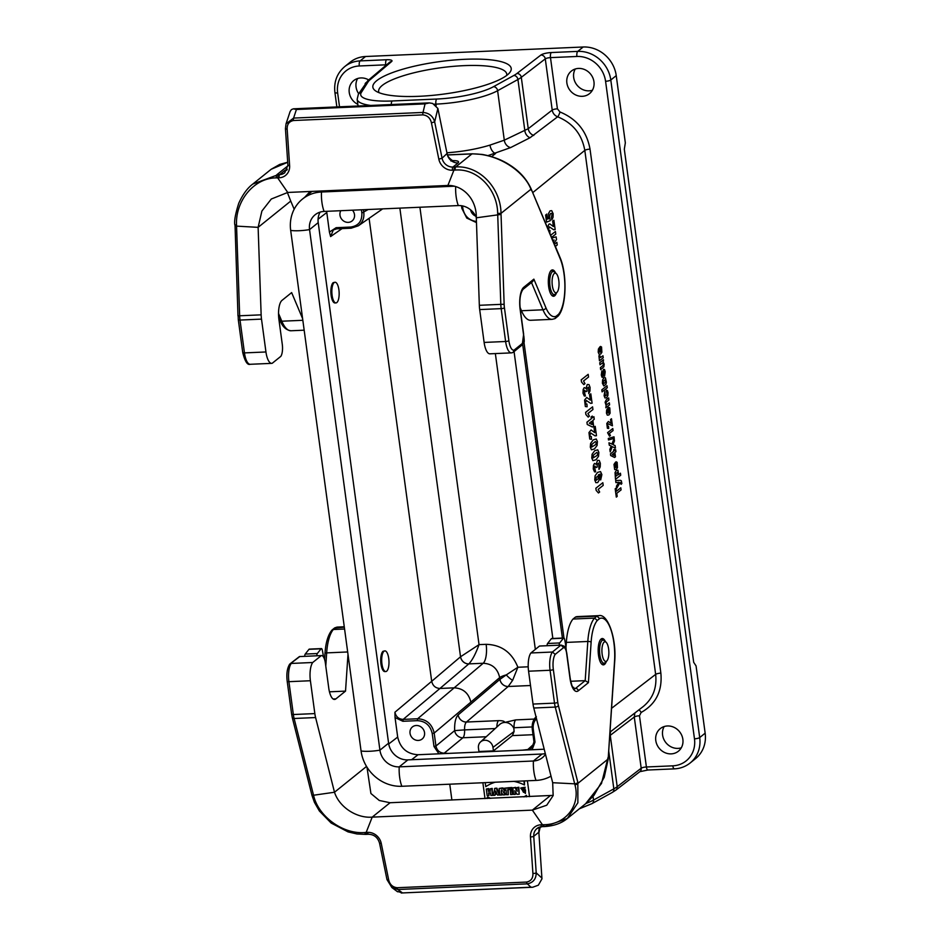 <?xml version="1.0" encoding="UTF-8"?>
<svg xmlns="http://www.w3.org/2000/svg" width="940" height="940" viewBox="0 0 940 940"><rect width="100%" height="100%" fill="white"/><g stroke="black" fill="none" stroke-linecap="round" stroke-linejoin="round"><path stroke-width="1.41" d="M363.416 209.714L363.804 212.569C364.379 218.209 362.546 222.616 358.34 225.812L351.196 228.197L350.62 227.057C358.422 225.905 362.17 221.229 361.853 213.039L361.418 209.808M524.015 342.583L563.965 638.048M335.944 302.915L334.981 302.962A10.34 3.631 -92.5 0 1 330.986 294.079A10.34 3.631 -92.5 0 1 333.183 282.658L335.051 282.247A10.34 3.631 -92.5 0 1 338.905 289.837A10.34 3.631 -92.5 0 1 335.944 302.915A10.34 3.631 -92.5 0 1 331.867 292.74A10.34 3.631 -92.5 0 1 335.051 282.247M385.788 671.548L384.824 671.583A10.34 3.631 -92.5 0 1 380.829 662.712A10.34 3.631 -92.5 0 1 383.027 651.291L384.883 650.88A10.34 3.631 -92.5 0 1 388.737 658.47A10.34 3.631 -92.5 0 1 385.788 671.548A10.34 3.631 -92.5 0 1 381.711 661.372A10.34 3.631 -92.5 0 1 384.883 650.88M395.047 717.549L394.918 712.238C395.952 716.75 398.713 719.135 403.178 719.394L417.654 718.759C426.56 719.276 432.071 724.047 434.186 733.059L435.937 746.031C436.983 750.543 439.732 752.928 444.197 753.187L448.474 753.398L438.921 753.821L433.986 746.489L432.224 733.529C430.332 725.41 425.385 721.121 417.36 720.651L402.872 721.286L395.047 717.549L397.69 737.077C400.287 748.205 407.079 754.091 418.077 754.726L411.567 759.72M336.602 228.796L333.348 229.947L330.598 236.575L329.411 232.062L336.144 227.692L350.62 227.057M326.638 211.324L329.411 232.062M582.307 96.315A14.476 13.125 -128.9 0 0 589.498 93.648A14.476 13.125 -128.9 0 0 590.637 74.142A14.476 13.125 -128.9 0 0 571.332 71.099A14.476 13.125 -128.9 0 0 568.007 86.985A14.476 13.125 -128.9 0 0 582.307 96.315M667.435 725.974A14.476 13.125 -128.9 0 0 660.244 728.653A14.476 13.125 -128.9 0 0 659.105 748.158A14.476 13.125 -128.9 0 0 678.41 751.201A14.476 13.125 -128.9 0 0 681.735 735.315A14.476 13.125 -128.9 0 0 667.435 725.974M368.703 79.935A14.476 13.125 -128.9 0 0 353.71 80.605A14.476 13.125 -128.9 0 0 357.835 104.352M494.945 795.275L493.206 795.346L494.957 788.272L496.896 788.19L499.904 794.664L497.66 795.158L497.166 794.1L495.157 794.183L494.945 795.275L495.591 794.159M486.286 789.036L488.024 788.966L488.353 791.351L490.281 791.269L489.963 788.883L491.702 788.801L492.595 795.381L490.845 795.452L490.504 792.866L488.565 792.949L488.918 795.534L487.179 795.616L486.286 789.036L488.53 788.554L488.859 790.94L490.234 790.881M489.963 788.883L492.207 788.39L492.595 795.381M489.129 792.925L488.918 795.534M487.366 798.483L487.731 797.014A42.57 38.575 -128.9 0 0 490.692 798.342M523.85 796.885A42.57 38.575 -128.9 0 0 526.423 795.334L526.623 796.768M513.969 781.387A42.57 38.575 51.1 0 1 524.461 784.971L524.473 780.928M502.136 793.56L501.76 794.982L500.021 795.052L499.128 788.484L502.242 787.955A2.186 1.974 51.1 0 1 504.51 789.67M504.533 789.847L504.31 788.249L508.798 788.061L509.022 789.647L507.647 789.706L508.317 794.688L506.578 794.77L505.908 789.788L504.533 789.847A2.186 1.974 51.1 0 1 503.934 791.727L505.638 794.418L505.121 794.829L502.994 794.923L501.502 792.573M504.31 788.249L509.315 787.65L509.022 789.647M508.211 789.682L508.317 794.688M510.244 787.602L511.983 787.532L512.359 794.511L510.62 794.594L510.244 787.602M512.782 787.885L515.026 787.779L517.141 791.304L516.659 787.708L518.316 787.638L519.209 794.218L517 794.312L514.838 790.716L515.343 794.382L513.675 794.453L512.782 787.885L515.543 787.368L516.918 789.67M516.659 787.708L518.833 787.227L519.209 794.218M515.578 791.927L515.343 794.382M524.814 789.071L524.626 787.638L520.666 788.12L525.413 793.466L524.978 790.27L523.239 790.352L523.51 792.338L521.806 789.236L524.814 789.071L525.131 787.227L520.924 787.943M523.462 791.997L522.111 789.059M525.413 793.466L525.495 789.859L523.239 790.352M310.153 191.478L304.83 197.165M419.064 96.303A69.807 16.368 172.3 0 1 375.424 90.792A69.807 16.368 172.3 0 1 439.838 61.582A69.807 16.368 172.3 0 1 509.703 72.639A69.807 16.368 172.3 0 1 419.064 96.303M361.324 92.473A4.136 3.948 32.6 0 0 358.375 94.223L367.74 80.746L389.465 62.381A4.136 3.772 49.8 0 1 391.592 61.558L369.878 79.924A47.576 11.151 -7.7 0 0 368.104 81.85L361.324 92.473A47.576 11.151 -7.7 0 0 392.191 100.98L436.736 99.041A47.576 11.151 -7.7 0 0 493.5 86.692L513.816 75.482A47.576 11.151 -7.7 0 0 516.918 73.496L540.899 55.037A8.272 1.939 172.3 0 1 551.31 52.546L577.736 51.383L583.188 47L365.554 56.506L360.114 60.9L386.54 59.737A4.136 1.457 87.5 0 0 385.717 64.825L359.291 65.976A26.884 24.369 -128.9 0 0 337.648 92.978L339.516 106.808M592.388 90.263A14.476 13.125 51.1 0 1 589.11 90.839A14.476 13.125 51.1 0 1 575.962 83.66A14.476 13.125 51.1 0 1 575.256 68.996M583.188 47A31.02 28.118 51.1 0 1 616.241 75.623L625.335 142.868L624.313 149.225L693.685 662.312L696.058 665.92L705.153 733.177A31.02 28.118 51.1 0 1 695.588 758.604L690.148 762.986A31.02 28.118 51.1 0 0 699.701 737.559L705.153 733.177M359.291 65.976A4.136 1.457 -92.5 0 1 360.114 60.9A31.02 28.118 51.1 0 0 344.686 66.623L350.138 62.24A31.02 28.118 51.1 0 1 365.554 56.506M358.692 93.718A14.476 13.125 51.1 0 1 357.635 78.513M506.707 75.435A64.637 15.158 -7.7 0 0 506.766 74.119A64.637 15.158 -7.7 0 0 440.672 67.762A64.637 15.158 -7.7 0 0 378.656 91.438A64.637 15.158 -7.7 0 0 379.055 92.684M470.623 209.855A7.755 7.027 -128.9 0 0 475.64 216.083M446.899 152.785C462.539 151.634 476.909 149.072 489.998 145.101L504.298 140.178L528.245 128.698L552.215 110.074C552.79 113.305 554.6 115.55 557.631 116.795L529.995 137.757L510.585 147.603L487.954 155.617M340.809 210.701A7.755 7.027 -128.9 0 0 341.22 218.538A7.755 7.027 -128.9 0 0 348.258 222.369A7.755 7.027 -128.9 0 0 352.112 220.935A7.755 7.027 -128.9 0 0 352.465 210.196M681.289 747.817A14.476 13.125 51.1 0 1 678.022 748.393A14.476 13.125 51.1 0 1 664.862 741.214A14.476 13.125 51.1 0 1 664.169 726.55M544.201 749.215L448.474 753.398M522.546 750.167L527.81 749.533L531.934 747.864L534.085 741.989M533.015 734.704L512.418 735.597L493.441 750.884L478.93 751.518L478.46 748.029A7.755 7.027 51.1 0 1 480.552 741.93A7.755 7.027 51.1 0 1 488.048 740.885A7.755 7.027 51.1 0 1 492.971 747.394L493.441 750.884M438.921 753.821L418.077 754.726M468.813 663.91A7.755 6.933 49.6 0 1 460.53 656.778L460.577 656.743A7.755 6.909 -129.8 0 0 468.837 663.887L439.955 688.468L454.314 687.833C463.173 688.397 468.696 693.156 470.87 702.11L434.186 733.059L432.224 733.529M418.3 740.438A7.755 7.027 -128.9 0 0 422.154 739.005A7.755 7.027 -128.9 0 0 422.765 728.559A7.755 7.027 -128.9 0 0 412.425 726.925A7.755 7.027 -128.9 0 0 410.639 735.433A7.755 7.027 -128.9 0 0 418.3 740.438M480.552 741.93L499.645 724.493A9.365 8.483 51.1 0 1 504.663 722.449A9.365 8.483 51.1 0 1 513.875 728.43L514.074 727.736A7.755 2.726 -92.5 0 1 515.707 719.887L534.355 719.065M512.418 735.597L514.086 731.496L513.875 728.43M496.861 727.031A7.755 2.726 -92.5 0 1 498.529 720.639C502.606 720.604 504.651 721.215 504.663 722.449L515.707 719.887M610.718 731.579A7.755 6.991 52.7 0 0 610.26 735.327L617.204 786.686L641.198 768.227L634.277 717.02L609.743 735.715M609.978 732.143L643.148 706.61C652.9 698.561 657.06 687.81 655.65 674.38L584.809 150.377C581.872 134.232 572.812 123.034 557.631 116.795A4.136 0.975 -70.3 0 0 559.946 111.966L557.42 108.829L550.488 57.622A4.136 1.457 -92.5 0 1 551.31 52.546M433.986 746.489L435.937 746.031L454.655 730.615C454.42 722.872 455.583 717.631 458.156 714.905L499.904 679.373L499.669 677.611C497.648 668.528 492.149 663.746 483.195 663.264A15.51 5.452 87.5 0 0 486.145 644.323C501.349 644.769 511.924 652.419 517.881 667.259L512.617 680.349L508.211 686.494L466.44 722.038C465.089 723.4 464.466 726.021 464.572 729.898L495.192 728.559M536.47 718.665C533.85 721.52 532.78 724.999 533.25 729.111L532.31 728.77C531.77 724.106 533.015 720.181 536.047 716.997M524.085 796.885A42.57 38.575 -128.9 0 0 525.918 795.745L526.423 795.334M487.226 797.425A42.57 38.575 -128.9 0 0 489.341 798.401M525.918 795.745L526.059 796.791M524.461 784.971L523.909 780.952M485.228 782.644L485.769 786.663A42.57 38.575 51.1 0 1 495.18 782.209M495.368 793.055L495.733 791.034L496.649 792.996L495.368 793.055L496.05 791.703M494.452 788.684L496.896 788.19M496.379 788.601L499.399 795.076M496.473 792.62L495.873 792.643M501.279 791.386L501.678 791.374A0.729 0.658 -128.9 0 0 502.207 790.446A0.729 0.658 -128.9 0 0 501.49 789.976L501.279 791.386L502.195 790.963A0.729 0.658 -128.9 0 0 502.23 790.963M499.128 788.484L501.725 788.366A2.186 1.974 51.1 0 1 503.417 792.138L503.934 791.727M501.431 792.584L501.76 794.982M503.417 792.138L505.121 794.829M501.655 789.988L501.784 790.975M509.727 788.014L511.983 787.532M511.466 787.943L512.359 794.511M460.577 656.743L479.036 644.629L486.145 644.323M417.36 720.651L417.654 718.759L483.195 663.264L468.837 663.887C472.244 660.35 475.64 653.934 479.036 644.629L419.91 207.246M470.87 702.11L499.669 677.611A15.51 3.643 172.3 0 1 506.296 674.885L517.881 667.259L528.21 666.801M499.951 679.338A7.755 6.909 -129.8 0 0 508.211 686.494A7.755 6.933 -130.4 0 1 499.904 679.373L506.296 674.885A7.755 2.045 -137.8 0 0 512.617 680.349M458.156 714.905A7.755 6.933 -130.4 0 0 466.44 722.038L498.529 720.639M559.946 111.966C576.749 118.863 586.772 131.248 590.026 149.119L660.867 673.122C662.465 691.065 655.885 704.178 641.139 712.461L639.482 715.775A4.136 0.975 -7.7 0 0 634.277 717.02L634.841 713.002M489.998 145.101A7.755 4.277 -107.3 0 0 495.603 153.443L491.667 156.639M320.117 212.123A18.095 16.403 -128.9 0 0 318.214 222.627L388.596 743.188A18.095 16.403 -128.9 0 0 407.878 759.884L542.074 754.021A18.095 16.403 -128.9 0 0 545.306 753.551M562.402 638.06L522.652 344.122M552.849 638.471L514.062 351.619M535.342 649.387L495.356 353.581M322.831 190.926L321.48 192.007A38.27 34.674 -128.9 0 0 302.469 199.069A38.27 34.674 -128.9 0 0 290.683 230.429L361.066 750.99A38.27 34.674 -128.9 0 0 401.838 786.286L536.035 780.423A38.27 34.674 -128.9 0 0 551.016 776.135M454.255 186.202L321.48 192.007A20.68 7.273 87.5 0 0 324.112 211.43A18.095 16.403 -128.9 0 0 315.112 214.778A18.095 16.403 -128.9 0 0 309.542 229.607L379.924 750.167A18.095 16.403 -128.9 0 0 399.206 766.864L533.415 761A18.095 16.403 -128.9 0 0 542.404 757.664A18.095 16.403 -128.9 0 0 545.482 754.28M312.021 191.396A38.27 34.674 -128.9 0 0 311.128 192.089L302.469 199.069M324.112 211.43L458.309 205.566A18.095 16.403 51.1 0 1 476.31 217.516M552.321 285.572A9.823 3.454 87.5 0 0 557.244 292.011A9.823 3.454 87.5 0 0 559.006 282.811A9.823 3.454 87.5 0 0 556.445 273.81A9.823 3.454 87.5 0 0 552.955 275.679A9.823 3.454 87.5 0 0 552.321 285.572M602.152 654.193A9.823 3.454 87.5 0 0 607.087 660.632A9.823 3.454 87.5 0 0 608.838 651.443A9.823 3.454 87.5 0 0 606.288 642.443A9.823 3.454 87.5 0 0 602.798 644.311A9.823 3.454 87.5 0 0 602.152 654.193M235.047 226.035L258.124 227.351L261.144 314.841A15.51 5.452 87.5 0 0 261.508 319.118L265.95 351.971A15.51 5.452 87.5 0 0 271.731 363.357A15.51 5.452 87.5 0 0 272.259 363.251L280.837 356.342A10.34 3.631 87.5 0 0 282.282 344.334L278.91 319.424A15.51 5.452 -92.5 0 1 282 300.377L291.647 292.599L302.598 318.613M531.488 282.541L542.968 309.801A36.202 12.725 87.5 0 0 552.156 319.341L530.665 320.281A36.202 12.725 -92.5 0 1 521.477 310.74L520.067 307.392M484.123 342.43L505.614 341.49A15.51 5.452 87.5 0 0 511.395 352.876L489.905 353.816A15.51 5.452 -92.5 0 1 484.123 342.43L479.682 309.577A15.51 5.452 -92.5 0 1 479.329 305.3L476.31 217.81L501.044 214.414L501.008 213.368C500.844 188.282 479.741 165.358 455.771 166.932L471.951 153.901C498.224 153.385 524.356 171.632 530.936 189.257L531.511 190.573M294.173 209.244L290.742 201.078L258.124 227.351L261.896 211.054L271.296 199.022L287.734 192.453L277.664 177.86L276.348 177.883C253.894 177.848 235.4 201.019 236.528 224.825L236.563 225.87M555.516 272.823A13.184 4.641 87.5 0 0 552.414 269.909A13.184 4.641 87.5 0 0 551.275 270.379A13.184 4.641 87.5 0 0 548.466 284.938A13.184 4.641 87.5 0 0 553.566 296.253A13.184 4.641 87.5 0 0 556.398 293.08M286.876 170.163A10.34 9.377 51.1 0 1 284.738 170.516L279.65 174.629L278.17 174.687L277.664 177.86L279.133 177.801A12.925 11.715 -128.9 0 0 289.626 165.687L287.17 129.133C286.982 124.327 289.085 121.46 293.456 120.52L422.894 114.868A2.585 0.905 87.5 0 1 423.012 112.436C429.145 113.012 433.023 116.16 434.668 121.871L437.876 108.453L447.052 153.49L442.059 158.202L434.668 121.871L431.425 122.835C430.309 118.064 427.477 115.409 422.894 114.868M287.299 169.235L284.75 170.516M287.358 192.488L290.742 201.078M278.146 174.687L252.848 184.029C247.502 187.965 242.802 194.392 238.748 203.275C235.353 214.038 234.06 221.264 234.847 224.966L236.528 224.825M252.978 183.923L271.202 169.247L287.699 162.279M235.024 224.989L237.984 315.887L239.665 315.781L236.551 225.87M447.534 154.971L471.069 153.937M451.776 160.623C457.486 160.517 459.589 161.292 458.097 162.937A10.34 9.377 51.1 0 1 447.17 154.089L447.17 154.089M296.429 109.498L293.574 118.088L286.03 123.857L290.108 111.566L291.388 109.627L293.327 108.829L296.429 109.498L425.056 103.882L429.392 102.907L432.647 103.447L437.876 108.453M285.584 128.381A2.585 0.67 -3.8 0 0 285.443 128.639A2.585 0.67 -3.8 0 0 287.17 129.133M287.734 192.453L447.887 185.462L453.926 170.152L454.431 166.991L452.963 167.05A10.34 9.377 51.1 0 1 442.059 158.202L438.827 159.166L431.425 122.835M479.329 305.3L500.809 304.36L497.671 213.415L501.008 213.368L530.936 189.257A2.585 1.786 156.5 0 0 530.877 188.317M497.671 213.415C497.448 189.563 477.508 168.084 455.207 170.07L452.457 170.222A12.925 11.715 51.1 0 1 438.827 159.166M511.924 352.782L513.275 352.241L514.074 350.127A12.925 4.547 -92.5 0 1 508.881 340.703L504.439 307.85A12.925 4.547 -92.5 0 1 504.146 304.29L501.044 214.414M513.24 352.288L522.147 344.933L522.499 343.347L514.074 350.127M522.229 344.898L523.651 334.205L520.29 309.295C519.256 300.177 520.149 293.55 522.946 289.426L532.663 281.589L533.861 279.145L523.745 287.299A18.095 6.369 87.5 0 0 520.149 309.53L523.51 334.44A7.755 2.726 -92.5 0 1 522.499 343.347M554.976 318.589L556.174 316.216A33.617 11.821 -92.5 0 1 545.928 307.791L533.861 279.145M555.352 318.355L557.984 316.146L558.513 314.336L556.174 316.216M560.052 258.359A2.585 1.751 157.2 0 0 560.005 257.442L531.464 189.657L560.052 258.359A33.617 11.821 -92.5 0 1 558.513 314.336M447.887 185.462C462.198 184.992 476.733 198.481 476.31 217.81M523.815 335.827A36.202 12.725 -92.5 0 1 524.226 340.48A2.585 0.905 87.5 0 1 523.557 343.241L522.934 343.476M347.988 654.299L345.532 691.111L335.874 698.89A15.51 5.452 -92.5 0 1 334.534 699.442A15.51 5.452 -92.5 0 1 328.753 688.057L325.381 663.147A10.34 3.631 87.5 0 0 321.527 655.556A10.34 3.631 87.5 0 0 321.304 655.591L299.402 656.59L289.978 663.899M312.714 662.5A15.51 5.452 87.5 0 0 310.4 680.736L288.909 681.676A15.51 5.452 -92.5 0 1 291.236 663.44L312.714 662.5L321.304 655.591M310.4 680.736L314.841 713.589A15.51 5.452 87.5 0 0 315.593 717.549L334.499 792.244L313.537 795.24A2.585 1.257 165.5 0 1 311.763 794.535M575.445 617.087A36.202 12.725 -92.5 0 1 577.348 616.593L598.839 615.653A36.202 12.725 87.5 0 0 596.935 616.147L575.445 617.087L573.024 619.037L594.515 618.097A36.202 12.725 87.5 0 0 587.817 641.468L585.197 680.642L570.721 681.277M542.145 826.589A2.585 0.905 -92.5 0 1 541.898 826.683L543.602 826.53L542.415 824.732L543.72 824.721A2.585 0.94 -92.3 0 0 544.695 826.566A2.585 0.94 -92.3 0 0 544.942 826.471L567.349 818.47L577.877 802.795L577.83 782.35A2.585 1.257 165.5 0 1 574.692 783.831L552.685 782.715L533.779 708.02A15.51 5.452 -92.5 0 1 533.015 704.06L528.574 671.207A15.51 5.452 -92.5 0 1 530.9 652.971L552.391 652.031A15.51 5.452 87.5 0 0 550.064 670.267L528.574 671.207M577.83 782.35L558.407 705.623A12.925 4.547 -92.5 0 1 557.773 702.333L553.331 669.48A12.925 4.547 -92.5 0 1 555.211 654.357L563.636 647.566L560.969 645.11L539.478 646.05L530.9 652.971M565.974 647.578L566.327 642.408A36.202 12.725 -92.5 0 1 573.024 619.037M605.348 641.444A13.184 4.641 87.5 0 0 602.258 638.53A13.184 4.641 87.5 0 0 598.204 651.914A13.184 4.641 87.5 0 0 603.409 664.874A13.184 4.641 87.5 0 0 604.549 664.404A13.184 4.641 87.5 0 0 606.241 661.701M538.855 832.17L541.957 878.841L538.35 885.186L532.698 887.243L530.971 887.207L527.317 883.859C533.203 882.672 536.164 878.994 536.199 872.837L533.744 836.283L538.855 832.182A10.34 9.377 51.1 0 1 539.936 827M366.976 767.169L370.912 793.501L379.278 800.481L390.065 802.736L553.214 795.369M573.095 687.716A15.51 5.452 -92.5 0 0 573.729 687.328L573.153 687.786M608.121 757.252L601.494 783.478L585.585 803.782L567.349 818.47M608.145 759.438A2.585 0.764 4.2 0 0 607.992 759.132L578.053 783.243A2.585 1.257 165.5 0 1 574.916 784.724L555.258 707.08L533.779 708.02M543.72 824.721C566.279 824.662 580.638 804.828 574.916 784.724M555.211 654.357L552.391 652.031L560.969 645.11A10.34 3.631 87.5 0 1 561.192 645.087L539.701 646.027M563.636 647.566A7.755 2.726 -92.5 0 1 566.62 653.253L569.981 678.163A18.095 6.369 87.5 0 0 578.3 690.794L588.417 682.652L585.197 680.642L575.538 688.409L573.694 688.491M588.417 682.652L591.131 642.102A33.617 11.821 -92.5 0 1 597.311 620.447L594.515 618.097L596.935 616.147L599.638 618.567A33.617 11.821 -92.5 0 1 614.537 661.314L608.262 757.558M397.596 891.802L391.945 887.595L397.867 889.51A2.585 0.905 -92.5 0 1 397.185 887.724L526.623 882.061A2.585 0.905 -92.5 0 0 527.317 883.859L397.867 889.51L402.332 892.824L397.091 891.367M401.215 893L530.971 887.207M541.934 878.089L536.199 872.837A2.585 0.67 176.2 0 1 532.91 873.448C533.097 878.266 531.006 881.133 526.623 882.061M552.685 782.715L553.155 795.581L546.728 805.227L532.346 810.127L542.427 824.732L540.947 824.791A12.925 11.715 -128.9 0 0 530.454 836.906L532.91 873.448M550.217 795.734L532.346 810.127L372.205 817.13L366.165 832.429L367.129 834.309L368.598 834.262A2.585 0.905 87.5 0 0 368.821 834.168M344.322 627.192L334.499 628.073M325.781 666.061L326.662 652.889A36.202 12.725 -92.5 0 1 333.359 629.506L344.569 629.013M345.532 691.111L329.458 691.817M315.593 717.549L294.114 718.489L313.772 796.133A2.585 1.257 165.5 0 1 311.986 795.428L314.418 802.325L319.377 810.985L331.15 823.041L348.047 831.888L356.906 833.956L365.789 834.391A2.585 0.87 87.3 0 0 366.001 834.297M313.772 796.133C318.589 816.273 342.665 834.438 364.861 832.534L366.154 832.441M300.271 656.508A10.34 3.631 -92.5 0 0 300.036 656.496A10.34 3.631 -92.5 0 0 299.813 656.531L289.614 664.263M344.263 626.769L337.683 627.062A36.202 12.725 -92.5 0 0 335.78 627.556L331.82 630.235M387.115 879.346L391.933 887.595L386.974 879.582L379.572 843.25L381.252 843.427L388.655 879.758L386.974 879.593M390.065 802.736L372.205 817.13C356.824 818.446 339.363 807.331 334.499 792.244L366.529 766.441M566.279 650.574A36.202 12.725 87.5 0 0 564.646 639.435A2.585 0.905 87.5 0 0 563.765 638.002A2.585 0.905 87.5 0 0 563.436 638.201L559.676 642.948A2.585 0.905 87.5 0 0 559.206 645.169M563.436 638.201L551.345 638.73L547.585 643.477A2.585 0.905 87.5 0 0 547.115 645.698M551.345 638.73A2.585 0.905 -92.5 0 1 551.674 638.53L563.765 638.002M323.466 656.966A36.202 12.725 87.5 0 0 322.291 650.022A2.585 0.905 87.5 0 0 321.41 648.588A2.585 0.905 87.5 0 0 321.081 648.788L317.309 653.547A2.585 0.905 87.5 0 0 316.851 655.768M321.081 648.788L308.99 649.317L305.218 654.076A2.585 0.905 87.5 0 0 304.76 656.296M308.99 649.317A2.585 0.905 -92.5 0 1 309.319 649.117L321.41 648.588M551.862 219.819L551.369 217.269L552.074 214.532L551.545 213.38L550.441 213.603L549.442 216.682L550.37 220.642L546.563 222.134L545.611 215.06L546.857 214.073L547.538 219.126L548.772 218.609L548.549 213.427L550.053 210.866L551.71 210.666L553.143 213.709L553.049 217.269L551.862 219.819M547.456 227.621L548.854 224.237L549.794 223.873L553.378 226.54L552.661 221.229L553.895 220.254L555.164 229.63L553.707 229.76L549.312 226.846L548.631 229.383L549.066 230.523L549.982 230.429L549.865 233.355M550.664 235.247L555.411 231.499L555.775 234.107L551.58 237.421M551.827 238.02L556.139 236.88L556.515 239.594L553.977 243.119M554.459 244.271L556.88 242.344L557.232 244.964L555.376 246.433M553.202 241.275L554.118 239.97L552.79 240.288M599.979 346.778L600.66 351.807L601.377 349.421L600.554 346.437L601.553 347.001L601.882 352.288L600.672 354.063L599.074 354.239L598.204 352.171L598.404 349.069L599.979 346.778M600.037 352.253L599.638 349.257L598.956 351.443L600.037 352.253M598.909 355.778L599.861 355.708L600.519 357.529L602.963 355.778L603.233 357.788L599.462 360.772L598.909 355.778M599.732 362.758L603.504 359.773L603.198 362.088L604.185 364.086L603.856 366.835L600.66 369.655L600.39 367.646L603.092 365.39L603.327 363.945L602.634 362.852L600.002 364.767L599.732 362.758M581.214 379.854L588.182 374.343L588.546 377.022L583.529 380.982L584.997 383.637L583.799 384.601L581.508 382.028L581.214 379.854M604.549 376.305L604.197 371.277L602.893 377.316L601.964 377.187L601.295 375.037L601.847 370.901L602.669 375.213L603.492 369.314L604.502 369.479L605.219 371.758L604.549 376.305M588.745 393.578L588.475 387.186L586.842 388.455L586.983 391.157L585.867 391.721L584.668 390.206L584.163 391.064L585.397 395.998L584.292 396.01L583 393.132L583.199 389.477L584.222 387.586L585.961 388.431L587.253 384.495L588.992 384.601L590.085 387.433L589.968 391.005L588.745 393.578M589.58 394.812L590.813 393.825L592.082 403.201L590.626 403.342L586.231 400.416L585.549 402.966L585.984 404.094L586.901 404L587.124 406.773L585.35 406.527L584.562 400.088L586.713 397.444L590.297 400.111L589.58 394.812M601.811 389.853L607.017 385.741L607.287 387.738L602.082 391.863L601.811 389.853M604.831 391.357L605.289 396.034L607.099 394.589L606.206 390.171L607.381 390.547L608.039 392.603L607.875 395.67L606.559 397.796L604.972 397.961L604.091 395.681L604.831 391.357M585.608 412.366L592.576 406.856L592.94 409.535L587.923 413.494L589.404 416.15L588.193 417.102L585.902 414.54L585.608 412.366M606.312 399.759L608.662 397.902L608.932 399.911L606.23 402.179L606.006 403.589L606.723 404.694L609.32 402.802L609.59 404.811L605.818 407.796L606.124 405.493L605.102 402.191L606.312 399.759M591.107 416.996L592.282 416.079L592.505 417.806L593.904 416.702L594.256 419.287L592.858 420.392L593.634 426.102L592.47 427.03L587.241 424.457L586.936 422.213L591.342 418.735L591.107 416.996M608.215 407.69L608.897 412.719L609.614 410.334L608.791 407.349L609.79 407.913L610.107 413.201L608.909 414.975L607.311 415.151L606.441 413.083L606.641 409.981L608.215 407.69M591.695 421.32L589.321 423.2L592.13 424.528L591.695 421.32M608.274 413.165L607.875 410.169L607.193 412.355L608.274 413.165M593.974 427.312L595.208 426.337L596.477 435.714L595.032 435.855L590.626 432.929L589.944 435.467L590.379 436.606L591.295 436.512L591.519 439.286L589.744 439.039L588.957 432.588L591.107 429.956L594.691 432.623L593.974 427.312M610.553 419.498L611.482 418.77L612.434 425.797L608.051 423.705L607.534 425.62L608.544 426.396L608.709 428.476L607.381 428.288L606.793 423.458L608.403 421.473L611.094 423.482L610.553 419.498M607.569 432.67L612.798 428.534L613.08 430.544L609.308 433.516L610.424 435.502L609.508 436.219L607.569 432.67M614.137 438.369L614.478 440.919L612.986 444.655L615.101 445.56L615.453 448.098L612.245 446.664L610.189 451.882L609.86 449.402L611.247 445.983L609.296 445.255L608.967 442.811L611.94 444.056L614.137 438.369M599.003 469.436L598.733 463.044L597.1 464.313L597.241 467.015L596.125 467.579L594.926 466.052L594.421 466.922L595.654 471.856L594.55 471.868L593.258 468.99L593.457 465.335L594.48 463.432L596.207 464.289L597.499 460.353L599.238 460.459L600.343 463.291L600.225 466.863L599.003 469.436M613.573 449.954L614.443 449.261L614.619 450.554L615.665 449.731L615.935 451.67L614.877 452.493L615.465 456.781L614.584 457.474L610.671 455.548L610.436 453.856L613.738 451.247L613.573 449.954M614.008 453.186L612.222 454.596L614.325 455.595L614.008 453.186M600.684 479.929L600.178 474.183L598.51 474.688L599.426 476.745L599.18 480.082L597.699 482.584L595.831 482.666L594.75 479.964L595.091 475.84L597.593 472.35L600.531 471.598L601.87 474.618L600.684 479.929M615.571 462.128L616.252 467.156L616.969 464.771L616.158 461.787L617.157 462.351L617.474 467.638L616.276 469.413L614.666 469.589L613.996 464.407L615.571 462.128M615.641 467.603L615.23 464.607L614.548 466.792L615.641 467.603M618.532 474.712L620.435 473.208L620.706 475.205L615.489 479.329L615.054 472.514L616.358 470.458L617.956 470.223L618.532 474.712M595.866 488.224L602.834 482.714L603.198 485.381L598.181 489.352L599.649 492.008L598.451 492.96L596.16 490.398L595.866 488.224M615.935 482.631L615.665 480.552L620.377 480.316L621.305 480.751L621.869 483.536L621.105 484.335L620.106 482.467L616.711 488.342L616.428 486.215L618.861 482.279L615.935 482.631M615.183 488.8L616.064 488.095L616.487 491.197L620.811 487.778L621.093 489.893L616.769 493.312L617.192 496.414L616.311 497.107L615.183 488.8M608.486 439.967L614.22 438.298L614.02 436.818L608.286 438.463L608.486 439.967M603.844 377.821L605.419 377.81L606.394 382.333L605.9 384.319L603.832 385.94L602.411 383.297L602.587 380.03L603.844 377.821M605.066 379.725L603.351 381.088L603.703 383.72L605.419 382.369L605.066 379.725M593.246 439.861L596.265 438.992L597.405 441.589L597.064 445.49L594.456 448.932L591.448 449.802L590.308 447.193L590.602 443.457L593.246 439.861M595.396 441.565L591.977 444.232L591.695 447.064L595.749 444.549L596.301 442.47L595.396 441.565M594.715 450.707L597.734 449.837L598.874 452.434L598.533 456.323L595.925 459.778L592.917 460.635L591.777 458.038L592.071 454.302L594.715 450.707M596.865 452.399L593.446 455.078L593.152 457.909L597.206 455.383L597.769 453.303L596.865 452.399M597.911 476.004L596.03 477.567L596.324 480.223L598.263 478.636L597.911 476.004M617.615 472.233L615.829 473.666L616.147 476.075L617.921 474.653L617.615 472.233M361.853 213.039L368.21 209.503M611.576 708.314L655.65 674.38A4.136 0.975 -7.7 0 1 660.867 673.122M590.026 149.119A4.136 0.975 -7.7 0 0 584.809 150.377L532.721 192.641M394.918 712.238L431.695 681.312L369.091 218.315M342.078 228.596L330.598 236.575M326.768 212.534L318.072 219.196M388.714 743.963L397.69 737.077M639.482 715.775L646.403 766.981L672.829 765.83A26.884 24.369 -128.9 0 0 694.472 738.828L605.572 81.275A26.884 24.369 -128.9 0 0 576.913 56.471L550.488 57.622A4.136 0.975 172.3 0 0 545.282 58.868L521.301 77.327L528.245 128.698A7.755 6.98 -127.8 0 0 533.767 135.466M385.799 65.483L385.717 64.825A4.136 0.975 -7.7 0 1 386.587 64.813M529.537 796.638L527.399 780.799M482.866 782.75L485.005 798.589M436.137 105.762L435.913 104.117L434.057 104.199M391.592 61.558A8.272 1.939 -7.7 0 0 386.54 59.737M616.241 75.623L610.8 80.006L699.701 737.559A4.136 0.975 172.3 0 1 694.472 738.828M529.995 137.757A7.755 6.545 -113.6 0 1 524.837 130.613L517.928 79.501L497.613 90.698L504.298 140.178A7.755 6.498 -116.3 0 0 510.585 147.603M557.42 108.829A4.136 0.975 172.3 0 0 552.215 110.074L545.282 58.868A4.136 3.725 -127.6 0 0 540.899 55.037M462.515 205.919L462.88 208.633C464.513 216.13 469.037 220.418 476.427 221.499M493.5 86.692A4.136 3.443 -118.9 0 1 497.613 90.698A51.712 12.126 172.3 0 1 435.913 104.117A4.136 1.457 -92.5 0 1 436.736 99.041M516.918 73.496A4.136 3.725 -127.6 0 1 521.301 77.327A51.712 12.126 172.3 0 1 517.928 79.501A4.136 3.443 -118.9 0 0 513.816 75.482M402.872 721.286L403.178 719.394L439.955 688.468C435.526 688.186 432.776 685.8 431.695 681.312L460.53 656.778L399.864 208.128M351.066 228.162L336.72 228.831L336.144 227.692M370.654 105.445A51.712 12.126 172.3 0 1 357.153 99.288L358.058 105.997M486.227 736.749L462.915 737.759L444.197 753.187M527.81 749.533L533.979 743.951M492.971 747.394L514.086 731.496M530.513 685.519L508.211 686.494M593.046 796.497L593.528 800.058L613.832 788.848L608.721 751.036M533.25 729.111L535.001 742.083L532.087 749.744M585.984 803.453A51.712 12.126 -7.7 0 0 593.528 800.058A4.136 3.443 -118.9 0 1 591.942 803.653L612.257 792.455A4.136 3.443 -118.9 0 0 613.832 788.848A51.712 12.126 -7.7 0 0 617.204 786.686A4.136 3.725 -127.6 0 1 615.888 790.117L639.87 771.658A4.136 3.725 -127.6 0 0 641.198 768.227A4.136 0.975 -7.7 0 1 646.403 766.981A4.136 1.457 -92.5 0 0 647.942 770.013L674.368 768.861A4.136 1.457 -92.5 0 1 672.829 765.83M576.913 56.471A4.136 1.457 87.5 0 1 577.736 51.383A31.02 28.118 51.1 0 1 610.8 80.006A4.136 0.975 172.3 0 1 605.572 81.275M462.915 737.759A7.755 6.944 50.5 0 1 454.655 730.615L464.572 729.898A7.755 2.726 87.5 0 1 462.915 737.759M638.859 709.911A4.136 1.716 -116.3 0 1 641.139 712.461M674.72 768.72A4.136 1.457 -92.5 0 1 674.368 768.861C680.325 768.568 685.577 766.605 690.148 762.986M391.275 104.552A4.136 1.457 -92.5 0 1 392.191 100.98M365.155 83.613A4.136 3.948 32.6 0 1 368.104 81.85M367.74 80.746A4.136 3.772 49.8 0 1 369.878 79.924M337.648 92.978A4.136 0.975 172.3 0 1 334.91 92.437C333.747 81.839 337.014 73.238 344.686 66.623M462.88 208.633L461.928 208.292M534.061 741.742L535.001 742.083M514.074 727.736L532.087 726.949M536.035 780.423A20.68 7.273 -92.5 0 1 533.415 761L542.074 754.021M401.838 786.286A20.68 7.273 -92.5 0 1 399.206 766.864L407.878 759.884M361.066 750.99A20.68 4.853 -7.7 0 0 379.924 750.167L388.596 743.188M290.683 230.429A20.68 4.853 -7.7 0 0 309.542 229.607L318.214 222.627M455.665 186.59A20.68 7.273 87.5 0 0 458.309 205.566M556.445 273.81L554.905 272.189A11.656 4.101 87.5 0 0 550.758 274.398A11.656 4.101 87.5 0 0 550.006 286.136A11.656 4.101 87.5 0 0 555.846 293.762L557.244 292.011M551.663 295.231A12.408 4.359 87.5 0 0 552.673 295.512L555.846 293.762M550.887 270.743L551.592 270.72A12.408 4.359 87.5 0 0 550.605 271.084M606.288 642.443L604.749 640.81A11.656 4.101 87.5 0 0 600.601 643.03A11.656 4.101 87.5 0 0 599.849 654.757A11.656 4.101 87.5 0 0 605.689 662.394L607.087 660.632M601.506 663.863A12.408 4.359 87.5 0 0 602.516 664.145L605.689 662.394M600.731 639.376L601.436 639.341A12.408 4.359 87.5 0 0 600.448 639.717M288.039 164.935A2.585 0.67 -3.8 0 0 287.899 165.182L284.785 172.713A10.34 9.377 51.1 0 1 279.65 174.629A2.585 0.905 87.5 0 0 279.133 177.801M242.896 352.324A2.585 0.611 -7.7 0 0 242.743 352.571C244.941 361.418 247.443 365.331 250.24 364.285A15.51 5.452 -92.5 0 1 244.459 352.899L265.95 351.971M261.508 319.118L240.017 320.058A2.585 0.611 172.3 0 1 238.302 319.718L242.743 352.571A2.585 0.611 -7.7 0 0 244.459 352.899L240.017 320.058A15.51 5.452 -92.5 0 1 239.665 315.781L261.144 314.841M302.833 320.293L281.812 321.21L278.522 313.408M291 330.762A36.202 12.725 -92.5 0 1 281.812 321.21A2.585 1.751 -22.8 0 1 279.979 320.317C282.399 326.638 286.077 330.128 291 330.762L304.172 330.187M276.348 177.883A2.585 0.87 87.3 0 1 276.83 174.746L287.922 165.816M238.149 315.911L238.302 319.718M458.074 162.937L452.963 167.05A2.585 0.905 -92.5 0 0 452.457 170.222M454.466 166.979L455.771 166.932A2.585 0.94 -92.3 0 0 455.207 170.07M447.499 154.888L472.162 153.808A2.585 0.893 87.4 0 0 471.951 153.901L470.635 153.96M293.456 120.52A2.585 0.905 87.5 0 1 293.574 118.088L423.012 112.436L425.056 103.882M286.03 123.857L285.443 128.627L287.899 165.182A2.585 0.67 -3.8 0 0 289.626 165.687M545.928 307.791A2.585 1.751 -22.8 0 1 542.968 309.801L521.477 310.74M504.439 307.85A2.585 0.611 172.3 0 1 501.173 308.637L505.614 341.49A2.585 0.611 -7.7 0 0 508.881 340.703M504.146 304.29L500.809 304.36A15.51 5.452 87.5 0 0 501.173 308.637L479.682 309.577M522.969 289.403A2.585 2.338 -128.9 0 0 523.745 287.299M597.311 620.447L599.638 618.567M530.454 836.906A2.585 0.67 176.2 0 0 533.744 836.283A10.34 9.377 51.1 0 1 536.999 828.504A10.34 9.377 51.1 0 1 541.698 826.624M533.015 704.06L554.506 703.12A2.585 0.611 -7.7 0 0 557.773 702.333M553.331 669.48A2.585 0.611 172.3 0 1 550.064 670.267L554.506 703.12A15.51 5.452 87.5 0 0 555.258 707.08A2.585 1.234 165.8 0 0 558.407 705.623M566.327 642.408L587.817 641.468A2.585 0.729 -176.2 0 1 591.131 642.102M573.729 687.328L572.883 687.363M578.3 690.794A2.585 2.338 -128.9 0 0 575.538 688.409A15.51 5.452 -92.5 0 1 574.258 688.961L574.199 688.973M566.62 653.253A2.585 0.611 -7.7 0 0 566.761 653.006C564.917 644.993 564.717 646.626 561.192 645.087M569.981 678.163A2.585 0.611 -7.7 0 0 570.134 677.916C572.495 690.7 574.152 687.81 574.281 688.973M614.537 661.314A2.585 0.729 3.8 0 1 614.689 661.596C616.699 638.307 607.71 613.35 598.839 615.653M536.999 828.504L541.922 826.683A2.585 0.905 -92.5 0 1 540.947 824.791M366.165 832.429L367.634 832.358A12.925 11.715 51.1 0 1 381.252 843.427M388.655 879.758C389.771 884.528 392.615 887.184 397.185 887.724M311.986 795.405L292.328 717.784A2.585 1.234 165.8 0 0 294.114 718.489A15.51 5.452 -92.5 0 1 293.351 714.529L288.909 681.676A2.585 0.611 172.3 0 1 287.205 681.347L291.647 714.189A2.585 0.611 -7.7 0 0 293.351 714.529L314.841 713.589M324.582 659.445L324.981 653.453A2.585 0.729 -176.2 0 1 326.662 652.889L347.671 651.961M335.874 698.89L333.148 699.008M364.861 832.534A2.585 0.87 87.3 0 0 365.778 834.391L367.117 834.32M291.788 713.954A2.585 0.611 -7.7 0 0 291.647 714.189L292.328 717.784M367.634 832.358A2.585 0.905 87.5 0 0 368.586 834.262C374.202 834.509 377.856 837.505 379.572 843.25M559.676 642.948L547.585 643.477M317.309 653.547L305.218 654.076M382.639 208.88L358.316 225.823M451.893 800.034L449.755 784.195M647.942 770.013L639.834 771.681M615.888 790.117L612.257 792.455M358.375 94.223L357.153 99.288M591.942 803.653L579.357 808.8M336.861 106.925L334.91 92.437M461.493 205.731L461.857 208.422L466.781 218.08L476.474 222.604M333.324 229.971L336.72 228.831L351.196 228.197L358.328 225.8M536.364 716.691C533.45 718.994 532.075 723.072 532.228 728.911L533.979 741.871L531.934 747.864M551.592 270.72L554.905 272.189M551.968 295.548L552.673 295.512M601.436 639.341L604.749 640.81M601.811 664.169L602.516 664.145M250.24 364.285L271.731 363.357M278.675 317.227L279.979 320.317M271.202 169.247L279.732 164.418L287.699 162.221M429.392 102.883L293.327 108.829M447.052 153.49L447.675 155.312C448.075 157.685 454.032 162.021 453.82 160.987L450.918 160.987M512.5 352.676L511.395 352.876M554.917 318.637L552.156 319.341M560.017 257.466C567.266 273.881 566.644 307.051 558.031 316.157M472.162 153.808L482.114 154.418C496.355 156.98 505.309 162.115 509.421 164.794C519.232 170.892 526.388 178.741 530.889 188.341L531.452 189.633M540.23 826.918L538.89 832.769M543.39 826.624L544.707 826.566C554.06 825.919 561.568 823.24 567.243 818.552M566.761 653.018L570.134 677.916M614.689 661.584L608.145 759.426L604.209 777.357L593.962 795.381L585.585 803.782M401.474 892.977L532.698 887.243M299.449 656.578L321.527 655.556M289.579 664.322C287.111 668.434 286.324 674.109 287.205 681.347M331.808 630.246C327.978 635.076 325.698 642.819 324.981 653.453M332.09 629.976L334.476 628.049M337.683 627.062L334.91 627.779"/></g></svg>
